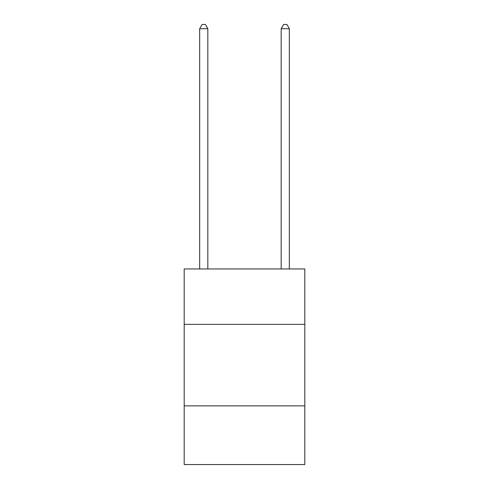 <?xml version="1.0" encoding="UTF-8"?>
<svg xmlns="http://www.w3.org/2000/svg" width="489" height="489" viewBox="0 0 489 489"><rect width="100%" height="100%" fill="white"/><g stroke="black" fill="none" stroke-linecap="round" stroke-linejoin="round"><path stroke-width="0.73" d="M304.812 324.372L304.812 268.95L184.188 268.95L184.188 324.372L304.812 324.372L304.812 464.55L184.188 464.55L184.188 324.372M304.812 405.87L184.188 405.87M207.825 268.95L207.825 28.686L199.677 28.686L199.677 268.95M199.677 28.686L202.122 24.45L205.38 24.45L207.825 28.686M289.323 268.95L289.323 28.686L281.175 28.686L281.175 268.95M281.175 28.686L283.62 24.45L286.878 24.45L289.323 28.686"/></g></svg>
